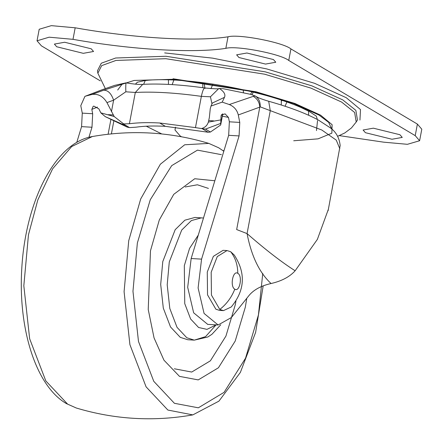<?xml version="1.0" encoding="UTF-8"?>
<svg xmlns="http://www.w3.org/2000/svg" width="444" height="444" viewBox="0 0 444 444"><rect width="100%" height="100%" fill="white"/><g stroke="black" fill="none" stroke-linecap="round" stroke-linejoin="round"><path stroke-width="0.67" d="M234.798 289.177C239.699 292.574 242.862 275.835 237.795 273.304C232.895 269.908 229.731 286.652 234.798 289.177C231.574 297.375 226.568 304.134 219.78 309.446L223.46 310.617L231.23 306.987C244.938 290.443 245.959 273.138 234.293 255.084L230.686 251.731L227.006 250.56L217.277 256.577L211.183 272.239L211.438 295.088L219.78 309.446M227.006 250.56L223.099 250.327L213.37 256.343L207.276 272.006L207.537 294.86L215.873 309.218L219.558 310.389L223.46 310.617M175.519 127.178L174.986 129.987L180.275 136.064L181.513 136.769M39.205 29.26L51.332 25.647L75.18 27.794C133.45 38.206 195.793 41.886 228.022 36.813C238.345 33.75 283.139 42.369 290.931 48.918L417.393 124.092L421.789 129.198M100.311 80.869L41.431 45.865L37.024 40.804L49.151 37.191L72.999 39.338L75.18 27.794M339.377 135.631L383.644 142.163L407.414 144.311L419.608 140.742L415.212 135.636L417.393 124.092M72.999 39.338C131.269 49.75 193.612 53.43 225.841 48.357C236.164 45.294 280.958 53.913 288.75 60.462L415.212 135.636M64.663 42.252L91.22 48.807L93.556 51.487L83.283 53.324L56.727 46.77L54.39 44.089L64.663 42.252M246.897 53.008L273.454 59.557L275.791 62.243L265.518 64.075L238.961 57.526L236.624 54.84L246.897 53.008M373.36 128.177L399.916 134.732L402.253 137.412L391.98 139.25L365.423 132.695L363.087 130.014L373.36 128.177M164.668 52.914L212.548 58.131L266.705 68.914L314.546 83.294L346.259 97.708L360.495 109.551L359.945 120.063M293.706 140.765L318.071 138.85L331.851 133.189L332.106 124.697L320.596 115.163L294.833 103.452L255.96 91.769L173.06 78.766M117.693 90.021L122.022 84.282L134.138 80.447L173.915 79.271L255.45 92.058L293.678 103.552L319.02 115.068L328.627 122.328L331.846 129.232M198.285 235.098L189.549 248.407L184.316 265.679L184.748 303.641L190.643 319.025L198.601 327.5L206.976 329.37L216.1 324.875M174.348 368.775L191.708 372.05L210.389 360.817L225.946 336.058L235.298 304.695L235.947 301.06M208.43 188.411L197.402 184.782L185.209 186.974M203.485 218.026L194.999 217.438L184.887 220.18L175.186 229.692L162.776 261.583L160.695 284.41L163.303 308.119L170.529 326.973L180.286 337.357L187.779 339.743L194.289 340.132L205.544 336.646L216.05 324.919M221.389 154.656L197.458 150.139L171.706 165.629L150.261 199.761L137.363 242.996L132.967 291.281L138.484 341.442L153.774 381.324L174.409 403.296L198.34 407.814L224.092 392.329L245.532 358.191L258.43 314.957L262.759 273.426M214.829 180.758L194.722 178.738L173.748 194.339L159.291 220.002L150.472 250.788L148.229 309.518L154.051 337.906L163.958 360.184L179.493 376.373L198.24 379.909L218.42 367.776L235.22 341.036L245.321 307.165L246.786 298.279M100.827 112.854L114.186 116.539L123.671 123.915L122.294 124.192L105.25 116.633L100.827 112.854L98.857 108.824L93.845 106.116L93.185 106.316L91.819 109.407L92.679 113.742L82.268 113.126L80.786 105.672L84.921 96.365L101.221 90.071L85.803 96.065L92.091 94.444L103.691 90.204C107.975 90.171 111.283 93.49 113.62 100.166L106.96 102.603C103.169 96.342 98.213 93.623 92.091 94.444M114.186 116.539L106.96 102.603M85.803 96.065L84.921 96.365M88.933 137.285L91.991 127.245L81.574 126.629L76.762 142.446M81.574 126.629L82.268 113.126M221.811 114.424L221.057 116.034L220.701 124.187L222.655 113.869M220.624 123.443L205.5 129.104L210.439 132.035L208.169 132.251L202.092 128.638L195.46 127.622L201.365 96.365C175.491 92.774 153.474 91.475 135.315 92.469L129.409 123.726C138.256 122.594 148.357 122.35 159.712 122.994L195.46 127.622M205.5 129.104L202.092 128.638M123.471 123.998L129.548 127.611L135.842 127.2C144.372 125.991 154.207 125.702 165.334 126.335L208.169 132.251M129.409 123.726L123.671 123.915M103.691 90.204L126.096 82.978C125.774 83.894 125.685 86.835 125.824 91.797L113.62 100.166L111.433 111.744M339.821 148.707L336.252 140.115L321.806 130.009L260.206 106.854C260.439 101.904 258.752 98.263 255.139 95.943L250.777 94.372L223.36 88.739L219.392 88.484L218.764 88.567L210.434 96.786L201.365 96.365C202.719 90.015 204.035 87.34 205.311 88.334M211.982 103.896L210.434 96.786M219.392 88.484C224.07 91.614 225.768 94.566 224.481 97.33L212.393 103.014L210.983 106.044M125.824 91.797L135.315 92.469L142.74 84.36C139.494 84.665 133.91 84.166 125.985 82.856L114.713 85.365L101.221 90.071M105.25 116.633L127.228 127.128L122.294 124.192M210.439 132.035L220.674 124.975L220.701 124.187M260.206 106.854L259.801 107.109L236.663 229.559L247.064 233.6C265.59 249.778 281.613 262.165 295.132 270.768L317.366 239.399L328.355 209.329M295.132 270.768C289.71 276.834 281.69 281.085 271.062 283.522C261.266 285.736 253.99 289.638 249.228 295.227L231.38 317.532L218.132 324.991L204.068 313.42L198.107 287.956L201.57 259.135L239.077 135.925L239.766 122.422L238.289 114.963C237.085 110.023 234.088 106.543 229.293 104.534L253.219 96.359L255.139 95.943L255.555 96.193C257.637 97.597 262.043 99.295 268.775 101.288C289.177 107.021 305.672 113.248 318.248 119.974L329.909 127.567C335.892 131.646 339.305 137.629 340.165 145.521L328.105 210.761M268.698 101.271L270.285 110.706L247.064 233.6C251.421 256.11 259.418 272.749 271.062 283.522M253.219 96.359C257.22 98.601 259.413 102.187 259.801 107.109L238.289 114.963M224.481 97.33L222.2 102.12L210.978 106.055L210.262 108.697L209.357 117.521L208.358 122.1L220.657 119.924M221.057 116.034L221.301 115.151L225.097 113.864L228.494 117.471L229.354 121.806L228.666 135.309L239.077 135.925M222.2 102.12L229.293 104.534M207.714 324.381L193.656 312.809L187.695 287.34L191.159 258.519L228.666 135.309M91.991 127.245L92.679 113.742M201.637 128.516C205.039 127.539 207.281 125.397 208.358 122.1M129.548 127.611L127.228 127.128M97.441 107.087L91.819 109.407M230.686 251.731C235.342 257.72 237.712 264.913 237.795 273.304M288.75 60.462L290.931 48.918M225.841 48.357L228.022 36.813M286.852 101.954L285.109 106.266M317.377 119.508L316.394 116.433M137.401 82.196L135.387 84.155M168.431 79.781L168.47 84.404M202.725 82.667L202.858 87.707M97.852 73.205L101.682 65.618L115.956 60.445L165.845 58.702L264.607 74.192L310.911 88.106L341.608 102.065L354.639 112.482L356.205 122.017L357.448 119.98L355.872 110.378L342.757 99.894L311.866 85.847L265.262 71.845L165.867 56.255L115.662 58.009L101.288 63.215L97.436 70.846L97.852 73.205L105.361 88.628M253.308 92.119L252.014 94.694M201.504 217.826L191.397 220.563L181.69 230.075L169.281 261.966L167.205 284.793L169.813 308.502L177.039 327.356L186.796 337.745L194.289 340.132L207.748 337.024L211.899 334.326L220.735 324.808M92.346 136.53L71.667 146.564L52.636 168.787L37.829 199.894L28.472 234.726L23.826 285.758L29.654 338.766L45.815 380.919L67.621 404.14L76.324 408.019L66.434 403.618C35.42 385.697 17.943 327.733 21.811 267.96C25.574 202.309 54.601 142.813 92.346 136.53C131.713 129.637 170.546 131.929 208.83 143.401L184.687 144.777L160.345 164.23L140.709 198.929L128.738 240.642L124.087 291.675L129.92 344.683L146.076 386.835L167.882 410.056L192.807 414.896L218.931 401.143L240.371 372.405L255.616 332.395L263.187 285.819M113.226 114.952L108.358 114.669M108.114 134.227L110.895 119.514M165.334 126.335L159.712 122.994M208.808 120.596L213.675 120.879M229.354 121.806L239.766 122.422M191.159 258.519L201.57 259.135M37.024 40.809L39.205 29.265M419.619 140.693L421.8 129.154M282.256 100.377L281.446 101.027M308.641 115.257L308.536 111.117M143.634 84.31L145.244 80.558M173.443 79.976L173.687 80.364M204.906 87.99L204.079 82.845M172.167 84.61L173.882 79.998M243.495 92.735L243.195 89.766M212.926 84.11L210.961 88.639M137.213 82.273L143.995 80.73C151.737 79.581 162.632 79.387 176.673 80.153C205.972 82.073 235.914 87.213 266.5 95.571C280.269 99.456 291.791 103.435 301.06 107.526L309.429 111.594L316.245 116.106M337.662 136.302L344.805 132.945L351.448 127.944L356.205 122.017M316.478 130.58L317.543 120.546M281.263 105.017L281.346 100.078M250.455 94.295L252.114 91.83M76.324 408.019C114.613 419.497 153.441 421.789 192.807 414.896M223.809 151.26L218.72 147.808L208.83 143.401M113.836 120.962L111.4 133.877M142.74 84.36C160.118 83.417 180.819 84.626 204.839 87.984C214.413 88.861 219.053 89.055 218.764 88.567M207.553 324.37L217.965 324.986M220.668 125.008L222.783 113.819M228.477 117.388L222.333 116.189M146.265 126.213L161.777 133.944M222.916 150.588L223.959 150.771"/></g></svg>
